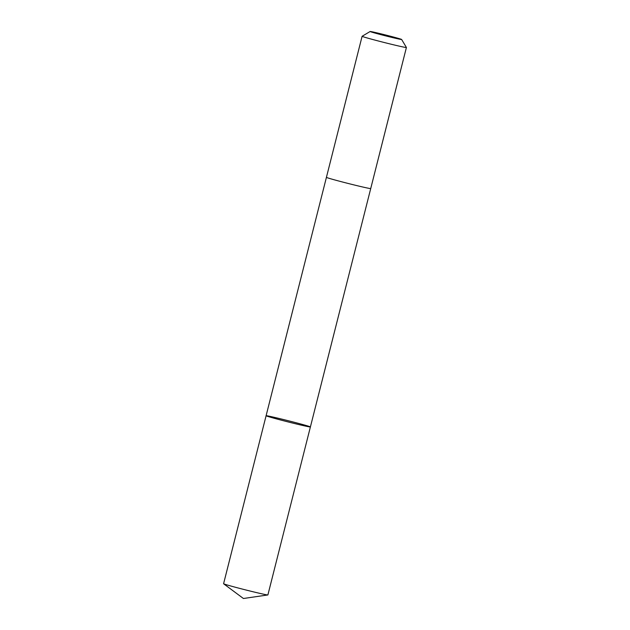 <?xml version="1.0" encoding="UTF-8"?>
<svg xmlns="http://www.w3.org/2000/svg" width="630" height="630" viewBox="0 0 630 630"><rect width="100%" height="100%" fill="white"/><g stroke="black" fill="none" stroke-linecap="round" stroke-linejoin="round"><path stroke-width="0.94" d="M266.49 415.958A22.845 0.599 -165.8 0 1 266.096 415.737A22.845 0.599 -165.8 0 1 288.39 420.761A22.845 0.599 -165.8 0 1 310.393 426.943A22.845 0.599 -165.8 0 1 290.273 422.47A22.845 0.599 -165.8 0 1 266.49 415.958A22.845 0.599 -165.8 0 1 266.096 415.737L223.587 583.719A22.853 0.599 14.2 0 0 223.618 583.774A22.853 0.599 14.2 0 0 223.981 583.939A22.853 0.599 14.2 0 0 247.062 590.278A22.853 0.599 14.2 0 0 267.837 594.956A22.853 0.599 14.2 0 0 267.892 594.933L310.393 426.943A22.845 0.599 -165.8 0 1 290.273 422.47A22.845 0.599 -165.8 0 1 266.49 415.958M266.096 415.737L326.419 177.361A22.853 0.599 14.2 0 0 348.421 183.527A22.853 0.599 14.2 0 0 370.724 188.559L310.393 426.943M370.133 31.5A16.254 0.425 14.2 0 0 385.773 35.91A16.254 0.425 14.2 0 0 401.633 39.469A16.254 0.425 14.2 0 0 401.357 39.328A16.254 0.425 14.2 0 0 384.647 34.744A16.254 0.425 14.2 0 0 370.133 31.5L362.124 36.272A22.853 0.599 14.2 0 0 362.108 36.28A22.853 0.599 14.2 0 0 384.111 42.47A22.853 0.599 14.2 0 0 406.413 47.494A22.853 0.599 14.2 0 0 406.413 47.478L370.724 188.559M223.618 583.774L243.416 598.5L267.837 594.956M326.419 177.345L362.108 36.28M401.633 39.469L406.413 47.478"/></g></svg>
